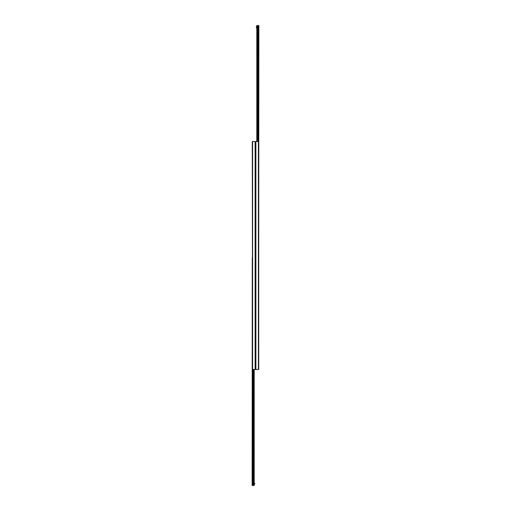 <?xml version="1.0" encoding="UTF-8"?>
<svg xmlns="http://www.w3.org/2000/svg" width="511" height="511" viewBox="0 0 511 511"><rect width="100%" height="100%" fill="white"/><g stroke="black" fill="none" stroke-linecap="round" stroke-linejoin="round"><path stroke-width="0.77" d="M252.594 141.521L252.594 369.479L252.287 141.521L255.5 141.521L255.5 369.479L258.713 369.479L258.713 141.521L255.5 141.521L255.5 369.479L252.594 369.479L252.606 485.45L254.197 485.45L254.197 369.479M252.287 257.487L252.134 485.45L252.606 485.45M258.713 253.513L258.866 25.55L256.803 25.55L256.803 141.521M256.803 27.613L256.343 27.613L256.343 26.7L256.803 26.7M254.197 483.387L254.657 483.387L254.657 484.3L254.197 484.3M255.883 141.521L255.883 369.479M258.394 25.55L258.406 369.479M255.117 141.521L255.117 369.479M252.287 369.479L252.287 485.45M252.517 369.479L252.517 485.45M253.073 369.479L253.073 485.45M253.13 369.479L253.13 485.45L253.137 369.479M253.43 369.479L253.43 485.45L253.424 369.479M253.494 369.479L253.494 485.45M253.961 369.479L253.961 485.45M258.713 141.521L258.713 25.55M258.483 141.521L258.483 25.55M257.927 141.521L257.927 25.55M257.87 141.521L257.87 25.55L257.863 141.521M257.57 141.521L257.57 25.55L257.576 141.521M257.506 141.521L257.506 25.55M257.039 141.521L257.039 25.55"/></g></svg>
